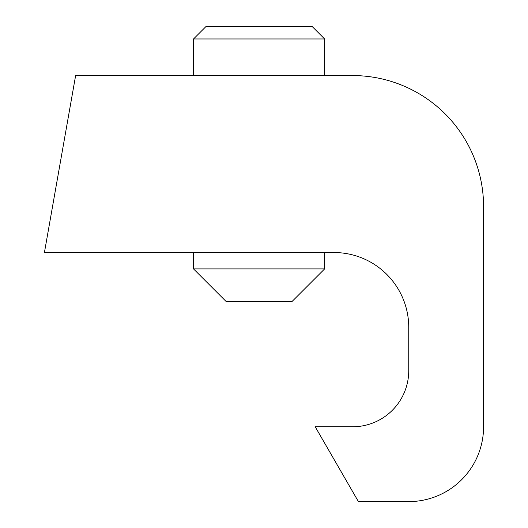 <?xml version="1.0" encoding="UTF-8"?>
<svg xmlns="http://www.w3.org/2000/svg" width="528" height="528" viewBox="0 0 528 528"><rect width="100%" height="100%" fill="white"/><g stroke="black" fill="none" stroke-linecap="round" stroke-linejoin="round"><path stroke-width="0.79" d="M193.538 38.966L324.628 38.966L312.061 26.4L206.105 26.4L193.538 38.966L193.538 75.557M75.629 75.557L44.425 252.529L333.914 252.529A74.831 74.831 0 0 1 408.745 327.36L408.745 370.649A56.12 56.12 0 0 1 352.625 426.769L315.209 426.769L358.413 501.6L408.745 501.6A74.831 74.831 0 0 0 483.575 426.769L483.575 206.646A131.089 131.089 0 0 0 352.486 75.557L75.629 75.557M324.628 252.529L324.628 268.917L193.538 268.917L193.538 252.529M324.628 268.917L291.859 301.686L226.314 301.686L193.538 268.917M324.628 38.966L324.628 75.557"/></g></svg>
